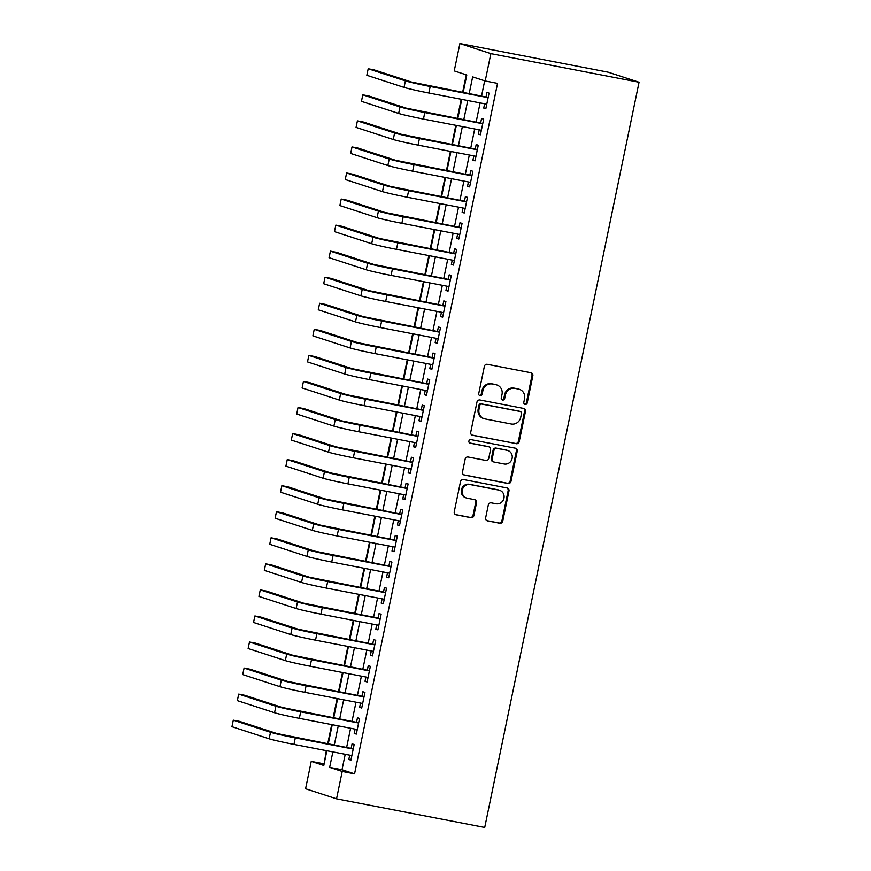 <?xml version="1.0" encoding="UTF-8"?>
<svg xmlns="http://www.w3.org/2000/svg" width="871" height="871" viewBox="0 0 871 871"><rect width="100%" height="100%" fill="white"/><g stroke="black" fill="none" stroke-linecap="round" stroke-linejoin="round"><path stroke-width="1.31" d="M525.148 404.394A1.829 1.731 108 0 0 527.216 402.935L532.845 375.76A2.613 2.471 108 0 0 530.951 372.734L487.314 364.307A2.613 2.471 108 0 0 484.363 366.397L478.734 393.572A1.829 1.731 108 0 0 480.063 395.684A1.829 1.731 108 0 0 482.131 394.225L482.861 390.709A8.362 7.893 108 0 1 492.311 384.024L495.947 384.721A8.362 7.893 108 0 1 502.012 394.411L501.282 397.927A1.829 1.731 108 0 0 502.6 400.039A1.829 1.731 108 0 0 504.668 398.58L505.398 395.064A8.362 7.893 108 0 1 514.848 388.379L518.485 389.076A8.362 7.893 108 0 1 524.549 398.766L523.819 402.282A1.829 1.731 108 0 0 525.148 404.394M524.56 404.155A1.829 1.731 108 0 0 526.378 402.663L532.007 375.488A2.613 2.471 108 0 0 530.787 372.701M479.464 395.445A1.829 1.731 108 0 0 481.293 393.953L482.022 390.437L482.861 390.709M502.012 399.8A1.829 1.731 108 0 0 503.841 398.308L504.559 394.792L505.398 395.064M485.648 517.853A2.613 2.471 108 0 0 487.542 520.88L499.78 523.242A2.613 2.471 108 0 0 502.73 521.163L508.98 490.983A2.613 2.471 108 0 0 507.085 487.956L463.459 479.529A2.613 2.471 108 0 0 460.498 481.619L454.248 511.8A2.613 2.471 108 0 0 456.143 514.815L470.928 517.679A2.613 2.471 108 0 0 473.889 515.588L476.557 502.676A2.613 2.471 108 0 0 474.662 499.649L467.335 498.234A6.99 6.598 108 0 1 462.359 489.742A6.99 6.598 108 0 1 470.166 484.548L498.898 490.09A6.99 6.598 108 0 1 503.863 498.582A6.99 6.598 108 0 1 496.056 503.776L491.277 502.85A2.613 2.471 108 0 0 488.315 504.94L485.648 517.853M345.21 754.308L342.009 769.768L354.562 773.862L342.216 771.466L336.544 798.827L484.722 827.45L639.053 82.244L608.089 72.173L459.899 43.55L454.237 70.91L466.791 74.993L463.154 92.587M354.562 773.862L497.548 83.376L485.201 80.981L490.874 53.632L639.053 82.244M516.253 443.709A2.613 2.471 108 0 0 519.203 441.619L525.453 411.439A2.613 2.471 108 0 0 523.558 408.412L479.932 399.985A2.613 2.471 108 0 0 476.97 402.075L470.721 432.256A2.613 2.471 108 0 0 472.615 435.282L515.414 443.437A2.613 2.471 108 0 0 518.365 441.347L524.614 411.166A2.613 2.471 108 0 0 523.395 408.379M517.222 451.211L510.972 481.391A2.613 2.471 108 0 1 508.022 483.481L464.385 475.054A2.613 2.471 108 0 1 462.49 472.028L465.158 459.104A2.613 2.471 108 0 1 468.119 457.014L485.811 460.432A2.613 2.471 108 0 0 488.762 458.342L490.536 449.784A2.613 2.471 108 0 0 488.642 446.758L470.22 443.197A1.829 1.731 108 0 1 468.925 440.976A1.829 1.731 108 0 1 470.961 439.615L515.327 448.184A2.613 2.471 108 0 1 517.222 451.211L516.383 450.938L510.134 481.119L510.972 481.391M484.614 103.78L483.732 108.069L485.822 108.755L489.056 93.121L486.965 92.446L486.018 96.997M479.224 129.833L478.331 134.134L480.422 134.809L483.655 119.175L481.565 118.5L480.629 123.061M473.824 155.898L472.931 160.188L475.022 160.863L478.266 145.239L476.176 144.553L475.228 149.115M468.424 181.952L467.542 186.242L469.632 186.927L472.866 171.293L470.776 170.607L469.828 175.169M463.034 208.006L462.142 212.295L464.232 212.981L467.477 197.347L465.375 196.661L464.439 201.223M457.634 234.059L456.742 238.36L458.843 239.035L462.076 223.401L459.986 222.726L459.039 227.277M452.245 260.113L451.352 264.414L453.443 265.089L456.676 249.454L454.586 248.779L453.639 253.341M446.845 286.178L445.952 290.468L448.042 291.143L451.287 275.519L449.196 274.833L448.249 279.395M441.445 312.232L440.563 316.521L442.653 317.207L445.887 301.573L443.796 300.887L442.849 305.449M436.055 338.286L435.162 342.575L437.253 343.261L440.497 327.627L438.396 326.941L437.46 331.503M430.655 364.339L429.762 368.64L431.864 369.315L435.097 353.68L433.007 353.005L432.06 357.556M425.255 390.393L424.373 394.694L426.463 395.369L429.697 379.734L427.607 379.059L426.659 383.621M419.866 416.458L418.973 420.747L421.063 421.422L424.308 405.799L422.217 405.113L421.27 409.675M414.465 442.512L413.583 446.801L415.674 447.487L418.907 431.853L416.817 431.167L415.87 435.729M409.076 468.565L408.183 472.855L410.274 473.541L413.518 457.906L411.417 457.221L410.481 461.782M403.676 494.619L402.783 498.92L404.884 499.595L408.118 483.96L406.028 483.285L405.08 487.836M398.276 520.673L397.394 524.973L399.484 525.649L402.718 510.014L400.627 509.339L399.68 513.901M392.886 546.738L391.994 551.027L394.084 551.713L397.328 536.079L395.238 535.393L394.291 539.955M387.486 572.791L386.604 577.081L388.695 577.767L391.928 562.133L389.838 561.447L388.891 566.008M382.097 598.845L381.204 603.135L383.294 603.821L386.528 588.186L384.438 587.5L383.501 592.062M376.697 624.899L375.804 629.2L377.905 629.875L381.139 614.24L379.048 613.565L378.101 618.127M371.296 650.953L370.415 655.253L372.505 655.928L375.739 640.294L373.648 639.619L372.701 644.181M365.907 677.017L365.014 681.307L367.105 681.993L370.349 666.359L368.248 665.673L367.312 670.235M360.507 703.071L359.625 707.361L361.715 708.047L364.949 692.412L362.859 691.726L361.911 696.288M355.118 729.125L354.225 733.415L356.315 734.101L359.549 718.466L357.458 717.791L356.522 722.342M484.679 80.818L481.511 96.126M480.106 102.909L476.11 122.19M474.706 128.962L470.721 148.244M469.317 155.027L465.321 174.298M463.916 181.081L459.932 200.352M458.527 207.135L454.531 226.406M453.127 233.188L449.131 252.47M447.727 259.242L443.742 278.524M442.337 285.307L438.342 304.578M436.937 311.361L432.941 330.632M431.548 337.415L427.552 356.685M426.148 363.468L422.152 382.75M420.747 389.522L416.763 408.804M415.358 415.587L411.362 434.858M409.958 441.641L405.962 460.911M404.558 467.694L400.573 486.965M399.168 493.748L395.173 513.03M393.768 519.802L389.783 539.084M388.379 545.867L384.383 565.137M382.979 571.92L378.983 591.191M377.579 597.974L373.594 617.256M372.189 624.028L368.193 643.31M366.789 650.082L362.804 669.364M361.4 676.146L357.404 695.417M355.999 702.2L352.004 721.471M350.599 728.254L346.614 747.536M349.717 755.179L348.825 759.479L350.915 760.154L354.159 744.52L352.069 743.845L351.122 748.407M466.268 74.819L462.61 92.478M461.205 99.261L457.221 118.532M455.816 125.315L451.82 144.597M450.416 151.369L446.42 170.651M445.016 177.423L441.031 196.704M439.626 203.487L435.631 222.758M434.226 229.541L430.241 248.812M428.837 255.595L424.841 274.877M423.437 281.649L419.441 300.93M418.036 307.713L414.052 326.984M412.647 333.767L408.651 353.038M407.247 359.821L403.262 379.092M401.858 385.875L397.862 405.157M396.457 411.929L392.462 431.21M391.057 437.993L387.072 457.264M385.668 464.047L381.672 483.318M380.268 490.101L376.283 509.372M374.878 516.155L370.883 535.436M369.478 542.208L365.482 561.49M364.078 568.273L360.093 587.544M358.689 594.327L354.693 613.598M353.288 620.381L349.293 639.652M347.899 646.434L343.903 665.716M342.499 672.488L338.503 691.77M337.099 698.553L333.114 717.824M331.709 724.607L327.714 743.878M326.309 750.66L324.121 763.954M336.544 798.827L305.579 788.756L311.241 761.396L323.794 765.478L326.843 750.769M323.598 763.78L311.241 761.396M332.864 751.923L329.663 767.384L342.216 771.466M485.201 80.981L472.648 76.898L469.164 93.741M467.76 100.524L463.764 119.806M462.359 126.578L458.375 145.86M456.97 152.632L452.974 171.914M451.57 178.697L447.574 197.967M446.17 204.75L442.185 224.021M440.78 230.804L436.785 250.086M435.38 256.858L431.395 276.14M429.991 282.923L425.995 302.193M424.591 308.976L420.595 328.247M419.191 335.03L415.206 354.301M413.801 361.084L409.805 380.366M408.401 387.138L404.405 406.419M403.012 413.202L399.016 432.473M397.612 439.256L393.616 458.527M392.211 465.31L388.226 484.581M386.822 491.364L382.826 510.646M381.422 517.418L377.426 536.699M376.022 543.482L372.037 562.753M370.632 569.536L366.637 588.807M365.232 595.59L361.247 614.861M359.843 621.644L355.847 640.925M354.443 647.697L350.447 666.979M349.042 673.762L345.058 693.033M343.653 699.816L339.657 719.087M338.253 725.87L334.268 745.141M490.874 53.632L459.899 43.55M328.247 743.986L332.243 724.705M333.647 717.933L337.643 698.651M339.048 691.868L343.032 672.597M344.437 665.814L348.433 646.543M349.837 639.76L353.822 620.49M355.226 613.707L359.222 594.425M360.627 587.653L364.622 568.371M366.027 561.588L370.012 542.317M371.416 535.534L375.412 516.263M376.816 509.481L380.801 490.199M382.206 483.427L386.201 464.145M387.606 457.373L391.602 438.091M393.006 431.308L396.991 412.037M398.395 405.255L402.391 385.984M403.796 379.201L407.78 359.919M409.185 353.147L413.181 333.865M414.585 327.093L418.581 307.811M419.985 301.028L423.97 281.758M425.375 274.975L429.37 255.704M430.775 248.921L434.771 229.639M436.164 222.867L440.16 203.585M441.564 196.802L445.56 177.532M446.965 170.749L450.949 151.478M452.354 144.695L456.35 125.424M457.754 118.641L461.75 99.359M342.009 769.768L329.663 767.384M483.732 108.069L485.876 108.494M478.331 134.134L480.476 134.548M472.931 160.188L475.087 160.602M467.542 186.242L469.687 186.655M462.142 212.295L464.287 212.709M456.742 238.36L458.897 238.774M451.352 264.414L453.497 264.828M445.952 290.468L448.097 290.881M440.563 316.521L442.708 316.935M435.162 342.575L437.307 342.989M429.762 368.64L431.918 369.054M424.373 394.694L426.518 395.107M418.973 420.747L421.118 421.161M413.583 446.801L415.728 447.215M408.183 472.855L410.328 473.269M402.783 498.92L404.939 499.333M397.394 524.973L399.539 525.387M391.994 551.027L394.138 551.441M386.604 577.081L388.749 577.495M381.204 603.135L383.349 603.559M375.804 629.2L377.96 629.613M370.415 655.253L372.559 655.667M365.014 681.307L367.159 681.721M359.625 707.361L361.77 707.775M354.225 733.415L356.37 733.839M348.825 759.479L350.98 759.893M519.388 389.315L518.55 389.043A8.362 7.893 108 0 0 517.657 388.804L518.485 389.076M504.559 394.792A8.362 7.893 108 0 1 514.021 388.107L517.657 388.804M496.84 384.96L496.002 384.688A8.362 7.893 108 0 0 495.109 384.449L495.947 384.721M482.022 390.437A8.362 7.893 108 0 1 491.473 383.752L495.109 384.449M471.951 435.043L515.414 443.437M521.479 413.594A1.829 1.731 108 0 0 520.15 411.482L481.848 404.079A1.829 1.731 108 0 0 479.779 405.548L479.017 409.25A8.362 7.893 108 0 0 485.082 418.929L511.255 423.992A8.362 7.893 108 0 0 520.716 417.307L521.479 413.594M519.704 411.33A1.829 1.731 108 0 0 519.312 411.21L520.15 411.482M484.189 418.701L483.351 418.428A8.362 7.893 108 0 1 478.179 408.978L478.952 405.265A1.829 1.731 108 0 1 481.01 403.806L519.312 411.21M463.71 474.815L507.183 483.209A2.613 2.471 108 0 0 510.134 481.119M488.925 446.823L488.087 446.551A2.613 2.471 108 0 0 487.804 446.485L469.665 442.98M504.178 463.982A6.99 6.598 108 0 0 507.76 450.492A6.99 6.598 108 0 0 507.009 450.296L496.884 448.347A2.613 2.471 108 0 0 493.933 450.438L492.159 459.006A2.613 2.471 108 0 0 494.053 462.033L504.178 463.982M507.76 450.492L506.922 450.22A6.99 6.598 108 0 0 506.171 450.024L507.009 450.296M493.77 461.957L492.942 461.684A2.613 2.471 108 0 1 491.32 458.734L493.095 450.165A2.613 2.471 108 0 1 496.056 448.075L506.171 450.024M516.383 450.938A2.613 2.471 108 0 0 515.164 448.151M499.638 490.286L498.8 490.014A6.99 6.598 108 0 0 498.06 489.818L498.898 490.09M466.584 498.038L465.745 497.766A6.99 6.598 108 0 1 469.327 484.276L498.06 489.818M455.479 514.576L470.1 517.407A2.613 2.471 108 0 0 473.051 515.316L475.729 502.404A2.613 2.471 108 0 0 474.499 499.616M486.867 520.64L498.941 522.97A2.613 2.471 108 0 0 501.892 520.891L508.152 490.711A2.613 2.471 108 0 0 506.922 487.923M488.163 97.41L411.569 82.07L374.367 69.963L368.193 68.765L405.396 80.872A19.968 0.773 11.7 0 0 430.198 86.501L488.108 97.683M368.193 68.765L366.843 75.287L404.046 87.394A19.968 0.773 11.7 0 0 428.848 93.012L486.758 104.193M482.774 123.475L406.18 108.124L368.977 96.017L362.804 94.83L400.007 106.937A19.968 0.773 11.7 0 0 424.798 112.555L482.719 123.736M362.804 94.83L361.454 101.341L398.657 113.448A19.968 0.773 11.7 0 0 423.458 119.066L481.369 130.247M477.373 149.529L400.78 134.178L363.577 122.071L357.404 120.884L394.607 132.991A19.968 0.773 11.7 0 0 419.408 138.609L477.319 149.79M357.404 120.884L356.054 127.395L393.257 139.502A19.968 0.773 11.7 0 0 418.058 145.119L475.969 156.312M471.984 175.583L395.38 160.231L358.188 148.135L352.015 146.938L389.206 159.045A19.968 0.773 11.7 0 0 414.008 164.663L471.919 175.855M352.015 146.938L350.665 153.448L387.867 165.555A19.968 0.773 11.7 0 0 412.658 171.173L470.58 182.366M466.584 201.637L389.99 186.296L352.788 174.189L346.614 172.991L383.817 185.098A19.968 0.773 11.7 0 0 408.619 190.716L466.529 201.909M346.614 172.991L345.264 179.502L382.467 191.609A19.968 0.773 11.7 0 0 407.269 197.238L465.179 208.419M461.184 227.69L384.59 212.35L347.387 200.243L341.214 199.045L378.417 211.152A19.968 0.773 11.7 0 0 403.219 216.781L461.129 227.962M341.214 199.045L339.864 205.567L377.067 217.674A19.968 0.773 11.7 0 0 401.869 223.292L459.779 234.473M455.794 253.755L379.201 238.404L341.998 226.297L335.825 225.11L373.028 237.217A19.968 0.773 11.7 0 0 397.818 242.835L455.74 254.016M335.825 225.11L334.475 231.621L371.677 243.728A19.968 0.773 11.7 0 0 396.468 249.346L454.39 260.527M450.394 279.809L373.801 264.457L336.598 252.35L330.425 251.164L367.627 263.271A19.968 0.773 11.7 0 0 392.429 268.889L450.34 280.07M330.425 251.164L329.075 257.674L366.277 269.781A19.968 0.773 11.7 0 0 391.079 275.399L448.99 286.592M445.005 305.863L368.4 290.522L331.209 278.415L325.035 277.218L362.227 289.324A19.968 0.773 11.7 0 0 387.029 294.942L444.939 306.135M325.035 277.218L323.685 283.728L360.877 295.835A19.968 0.773 11.7 0 0 385.679 301.453L443.6 312.645M439.605 331.916L363.011 316.576L325.808 304.469L319.635 303.271L356.838 315.378A19.968 0.773 11.7 0 0 381.64 320.996L439.55 332.189M319.635 303.271L318.285 309.793L355.488 321.889A19.968 0.773 11.7 0 0 380.289 327.518L438.2 338.699M434.204 357.981L357.611 342.63L320.408 330.523L314.235 329.325L351.438 341.432A19.968 0.773 11.7 0 0 376.239 347.061L434.15 358.242M314.235 329.325L312.885 335.847L350.088 347.954A19.968 0.773 11.7 0 0 374.889 353.572L432.8 364.753M428.815 384.035L352.222 368.683L315.019 356.577L308.846 355.39L346.048 367.497A19.968 0.773 11.7 0 0 370.839 373.115L428.761 384.296M308.846 355.39L307.496 361.901L344.698 374.007A19.968 0.773 11.7 0 0 369.489 379.625L427.411 390.807M423.415 410.089L346.821 394.737L309.619 382.63L303.446 381.444L340.648 393.55A19.968 0.773 11.7 0 0 365.45 399.168L423.36 410.35M303.446 381.444L302.095 387.954L339.298 400.061A19.968 0.773 11.7 0 0 364.1 405.679L422.01 416.871M418.015 436.142L341.421 420.802L304.229 408.695L298.045 407.497L335.248 419.604A19.968 0.773 11.7 0 0 360.05 425.222L417.96 436.415M298.045 407.497L296.706 414.008L333.898 426.115A19.968 0.773 11.7 0 0 358.7 431.744L416.621 442.925M412.625 462.196L336.032 446.856L298.829 434.749L292.656 433.551L329.859 445.658A19.968 0.773 11.7 0 0 354.649 451.276L412.571 462.468M292.656 433.551L291.306 440.073L328.509 452.18A19.968 0.773 11.7 0 0 353.31 457.798L411.221 468.979M407.225 488.261L330.632 472.909L293.429 460.803L287.256 459.605L324.458 471.712A19.968 0.773 11.7 0 0 349.26 477.341L407.171 488.522M287.256 459.605L285.906 466.127L323.108 478.233A19.968 0.773 11.7 0 0 347.91 483.851L405.821 495.033M401.836 514.315L325.242 498.963L288.04 486.856L281.866 485.67L319.058 497.777A19.968 0.773 11.7 0 0 343.86 503.394L401.781 514.576M281.866 485.67L280.516 492.18L317.719 504.287A19.968 0.773 11.7 0 0 342.51 509.905L400.431 521.098M396.436 540.368L319.842 525.017L282.64 512.91L276.466 511.723L313.669 523.83A19.968 0.773 11.7 0 0 338.471 529.448L396.381 540.63M276.466 511.723L275.116 518.234L312.319 530.341A19.968 0.773 11.7 0 0 337.121 535.959L395.031 547.151M391.035 566.422L314.442 551.082L277.25 538.975L271.066 537.777L308.269 549.884A19.968 0.773 11.7 0 0 333.07 555.502L390.981 566.694M271.066 537.777L269.727 544.288L306.919 556.395A19.968 0.773 11.7 0 0 331.72 562.024L389.631 573.205M385.646 592.476L309.053 577.135L271.85 565.029L265.677 563.831L302.879 575.938A19.968 0.773 11.7 0 0 327.67 581.556L385.592 592.748M265.677 563.831L264.327 570.353L301.529 582.459A19.968 0.773 11.7 0 0 326.331 588.077L384.242 599.259M380.246 618.541L303.652 603.189L266.45 591.082L260.277 589.896L297.479 601.992A19.968 0.773 11.7 0 0 322.281 607.62L380.192 618.802M260.277 589.896L258.927 596.406L296.129 608.513A19.968 0.773 11.7 0 0 320.931 614.131L378.841 625.313M374.857 644.594L298.263 629.243L261.06 617.136L254.887 615.949L292.079 628.056A19.968 0.773 11.7 0 0 316.881 633.674L374.802 644.856M254.887 615.949L253.537 622.46L290.74 634.567A19.968 0.773 11.7 0 0 315.531 640.185L373.452 651.377M369.456 670.648L292.863 655.297L255.66 643.19L249.487 642.003L286.69 654.11A19.968 0.773 11.7 0 0 311.491 659.728L369.402 670.91M249.487 642.003L248.137 648.514L285.34 660.621A19.968 0.773 11.7 0 0 310.141 666.239L368.052 677.431M364.056 696.702L287.463 681.362L250.26 669.255L244.087 668.057L281.289 680.164A19.968 0.773 11.7 0 0 306.091 685.782L364.002 696.974M244.087 668.057L242.737 674.568L279.939 686.675A19.968 0.773 11.7 0 0 304.741 692.303L362.652 703.485M358.667 722.756L282.073 707.415L244.871 695.308L238.698 694.111L275.9 706.218A19.968 0.773 11.7 0 0 300.691 711.836L358.612 723.028M238.698 694.111L237.348 700.632L274.55 712.739A19.968 0.773 11.7 0 0 299.341 718.357L357.262 729.539M353.267 748.82L276.673 733.469L239.471 721.362L233.297 720.175L270.5 732.271A19.968 0.773 11.7 0 0 295.302 737.9L353.212 749.082M233.297 720.175L231.947 726.686L269.15 738.793A19.968 0.773 11.7 0 0 293.952 744.411L351.862 755.593M526.378 402.663L527.216 402.935M481.293 393.953L482.131 394.225M503.841 398.308L504.668 398.58M514.021 388.107L514.848 388.379M491.473 383.752L492.311 384.024M532.007 375.488L532.845 375.76M472.071 435.097L472.615 435.282M524.614 411.166L525.453 411.439M518.365 441.347L519.203 441.619M481.01 403.806L481.848 404.079M478.952 405.265L479.779 405.548M478.179 408.978L479.017 409.25M507.183 483.209L508.022 483.481M463.829 474.869L464.385 475.054M487.804 446.485L488.642 446.758M496.056 448.075L496.884 448.347M493.095 450.165L493.933 450.438M491.32 458.734L492.159 459.006M469.327 484.276L470.166 484.548M475.729 502.404L476.557 502.676M473.051 515.316L473.889 515.588M470.1 517.407L470.928 517.679M455.598 514.641L456.143 514.815M508.152 490.711L508.98 490.983M501.892 520.891L502.73 521.163M498.941 522.97L499.78 523.242M486.987 520.706L487.542 520.88M430.198 86.501L428.848 93.012M405.396 80.872L404.046 87.394M424.798 112.555L423.458 119.066M400.007 106.937L398.657 113.448M419.408 138.609L418.058 145.119M394.607 132.991L393.257 139.502M414.008 164.663L412.658 171.173M389.206 159.045L387.867 165.555M408.619 190.716L407.269 197.238M383.817 185.098L382.467 191.609M403.219 216.781L401.869 223.292M378.417 211.152L377.067 217.674M397.818 242.835L396.468 249.346M373.028 237.217L371.677 243.728M392.429 268.889L391.079 275.399M367.627 263.271L366.277 269.781M387.029 294.942L385.679 301.453M362.227 289.324L360.877 295.835M381.64 320.996L380.289 327.518M356.838 315.378L355.488 321.889M376.239 347.061L374.889 353.572M351.438 341.432L350.088 347.954M370.839 373.115L369.489 379.625M346.048 367.497L344.698 374.007M365.45 399.168L364.1 405.679M340.648 393.55L339.298 400.061M360.05 425.222L358.7 431.744M335.248 419.604L333.898 426.115M354.649 451.276L353.31 457.798M329.859 445.658L328.509 452.18M349.26 477.341L347.91 483.851M324.458 471.712L323.108 478.233M343.86 503.394L342.51 509.905M319.058 497.777L317.719 504.287M338.471 529.448L337.121 535.959M313.669 523.83L312.319 530.341M333.07 555.502L331.72 562.024M308.269 549.884L306.919 556.395M327.67 581.556L326.331 588.077M302.879 575.938L301.529 582.459M322.281 607.62L320.931 614.131M297.479 601.992L296.129 608.513M316.881 633.674L315.531 640.185M292.079 628.056L290.74 634.567M311.491 659.728L310.141 666.239M286.69 654.11L285.34 660.621M306.091 685.782L304.741 692.303M281.289 680.164L279.939 686.675M300.691 711.836L299.341 718.357M275.9 706.218L274.55 712.739M295.302 737.9L293.952 744.411M270.5 732.271L269.15 738.793M519.508 411.254L520.346 411.526"/></g></svg>
